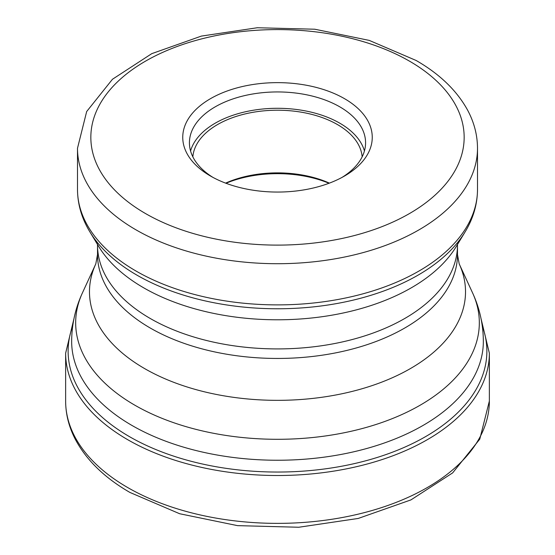 <?xml version="1.0" encoding="UTF-8"?>
<svg xmlns="http://www.w3.org/2000/svg" width="555" height="555" viewBox="0 0 555 555"><rect width="100%" height="100%" fill="white"/><g stroke="black" fill="none" stroke-linecap="round" stroke-linejoin="round"><path stroke-width="0.83" d="M344.502 98.665A94.752 54.709 180 0 1 344.502 176.032A94.752 54.709 180 0 1 210.498 176.032L210.498 176.032A94.752 54.709 180 0 1 210.498 98.665A94.752 54.709 180 0 1 344.502 98.665M212.94 177.392A88.078 50.852 180 0 1 189.422 142.802A88.078 50.852 180 0 1 243.791 95.814A88.078 50.852 180 0 1 339.785 106.837A88.078 50.852 180 0 1 365.579 142.802A88.078 50.852 180 0 1 342.06 177.392M364.434 150.974A88.078 50.852 0 0 0 339.785 123.182A88.078 50.852 0 0 0 250.465 110.743A88.078 50.852 0 0 0 190.566 150.974M192.849 156.85A84.748 48.93 180 0 1 246.913 113.511A84.748 48.93 180 0 1 337.426 124.549A84.748 48.93 180 0 1 362.151 156.85M329.399 183.122A84.748 48.93 0 0 0 225.601 183.122M225.996 183.268A88.078 50.852 180 0 1 329.004 183.268M489.364 401.05A211.864 122.315 180 0 1 358.579 514.062A211.864 122.315 180 0 1 127.692 487.547A211.864 122.315 180 0 1 65.636 401.05C65.684 414.12 68.855 426.774 75.147 439.005C86.178 459.922 104.43 477.73 129.905 492.431L179.653 513.736L237.54 525.64L298.777 527.25L358.225 518.446L410.95 499.895L452.637 472.902L479.784 439.144L489.364 401.05L489.364 353.195A211.864 122.315 0 0 1 358.579 466.2A211.864 122.315 0 0 1 127.692 439.685A211.864 122.315 0 0 1 65.636 353.195L65.636 401.05M72.705 326.007A209.381 120.886 0 0 0 129.447 436.639A209.381 120.886 0 0 0 377.428 457.389A209.381 120.886 0 0 0 482.295 326.007M71.657 341.401A205.843 118.846 0 0 0 131.944 425.435A205.843 118.846 0 0 0 132.021 425.477A205.843 118.846 0 0 0 356.324 451.187A205.843 118.846 0 0 0 483.343 341.401C483.259 324.397 479.652 308.198 472.534 292.804A201.826 116.522 180 0 1 378.316 423.722A201.826 116.522 180 0 1 134.865 405.212A201.826 116.522 180 0 1 134.789 405.171A201.826 116.522 180 0 1 82.466 292.804C75.348 308.198 71.741 324.397 71.657 341.401M97.403 243.818L97.52 245.005A179.98 103.91 0 0 0 150.238 318.48A179.98 103.91 0 0 0 150.308 318.521A179.98 103.91 0 0 0 346.424 340.992A179.98 103.91 0 0 0 457.48 245.005L457.48 254.537A179.98 103.91 180 0 1 346.417 350.531A179.98 103.91 180 0 1 150.301 328.054A179.98 103.91 180 0 1 150.238 328.012A179.98 103.91 180 0 1 97.52 254.537L95.807 263.868A188.02 108.551 0 0 0 144.55 368.548A188.02 108.551 0 0 0 144.619 368.589A188.02 108.551 0 0 0 371.42 385.829A188.02 108.551 0 0 0 459.193 263.868L472.534 292.804M465.132 231.858L456.265 246.51A189.359 109.328 180 0 1 143.683 287.816A189.359 109.328 180 0 1 143.606 287.767A189.359 109.328 180 0 1 98.734 246.51L89.868 231.858A198.745 114.746 0 0 0 136.898 275.12A198.745 114.746 0 0 0 136.967 275.162A198.745 114.746 0 0 0 465.132 231.858C473.29 218.393 477.411 204.247 477.501 189.422A200.001 115.468 180 0 1 354.034 296.099A200.001 115.468 180 0 1 136.079 271.069A200.001 115.468 180 0 1 136.01 271.027A200.001 115.468 180 0 1 77.499 189.422C77.589 204.247 81.71 218.393 89.868 231.858M477.501 148.247C477.446 135.17 474.199 122.572 467.775 110.459C457.07 90.798 439.865 74.141 416.153 60.488L369.241 40.397L314.782 29.221L257.236 27.75L201.368 36.096L151.779 53.648L112.45 79.268L86.67 111.534L77.499 148.247A200.001 115.468 0 0 0 136.079 229.895A200.001 115.468 0 0 0 136.155 229.936A200.001 115.468 0 0 0 354.083 254.911A200.001 115.468 0 0 0 477.501 148.247L477.501 189.422M409.486 61.147A186.653 107.76 180 0 1 409.521 213.529A186.653 107.76 180 0 1 145.59 213.592A186.653 107.76 0 0 1 145.514 213.55A186.653 107.76 0 0 1 145.479 61.168A186.653 107.76 0 0 1 409.41 61.112A186.653 107.76 0 0 1 409.486 61.147M73.884 319.014L65.636 353.195M481.116 319.014L489.364 353.195M95.807 263.868L82.466 292.804M457.48 254.537L459.193 263.868M97.52 245.005L97.52 254.537M457.598 243.818L457.48 245.005M77.499 148.247L77.499 189.422"/></g></svg>
